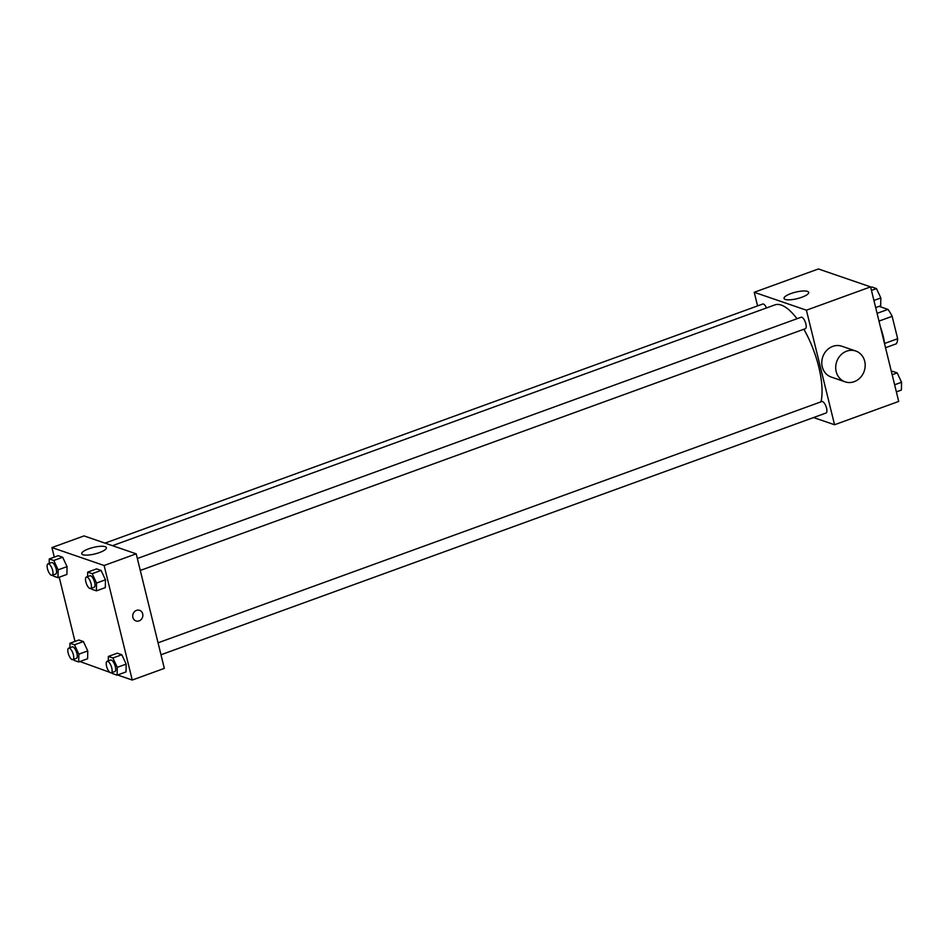 <?xml version="1.0" encoding="UTF-8"?>
<svg xmlns="http://www.w3.org/2000/svg" width="949" height="949" viewBox="0 0 949 949"><rect width="100%" height="100%" fill="white"/><g stroke="black" fill="none" stroke-linecap="round" stroke-linejoin="round"><path stroke-width="1.42" d="M879.082 306.349L887.967 309.398A21.898 8.019 -110 0 1 892.155 316.314L897.659 338.71A21.898 8.019 -110 0 1 896.402 343.763L885.524 347.714M880.399 326.847A22.42 8.209 70 0 1 882.024 331.901M877.09 313.348L887.967 309.398M884.587 343.467L897.659 338.71M878.988 321.094L892.155 316.314M884.705 344.38A32.61 11.934 -110 0 0 880.542 327.417M757.575 305.898L754.23 292.28L818.406 268.958L870.589 286.883L898.715 401.427L834.551 424.749L813.566 417.548M820.992 401.83A57.059 20.89 -110 0 0 803.862 329.244M797.006 318.722A57.059 20.89 -110 0 0 774.894 304.89L112.468 545.687M754.23 292.28L806.413 310.204L834.551 424.749M140.286 570.456L805.333 328.71A6.109 2.242 -110 0 0 805.345 322.197A6.109 2.242 -110 0 0 801.158 317.215L137.356 558.51M160.986 654.763L826.033 413.017A6.109 2.242 -110 0 0 826.057 406.504A6.109 2.242 -110 0 0 821.858 401.522L158.056 642.817M105.007 543.125L762.747 304.024A6.109 2.242 70 0 1 766.507 307.939M806.413 310.204L870.589 286.883M790.956 293.549A12.693 3.345 166.2 0 1 808.69 292.387A12.693 3.345 166.2 0 1 797.172 298.662A12.693 3.345 166.2 0 1 784.04 298.437A12.693 3.345 166.2 0 1 790.956 293.549M845.144 381.842L831.229 377.061A16.299 14.555 -71 0 1 822.759 356.919A16.299 14.555 -71 0 1 841.822 346.231L855.737 351.011A16.299 14.555 -71 0 1 864.705 361.249A16.299 14.555 -71 0 1 860.28 377.655A16.299 14.555 -71 0 1 845.144 381.842A16.299 14.555 -71 0 1 836.686 361.699A16.299 14.555 -71 0 1 855.737 351.011M54.271 557.11L51.934 547.573L84.022 535.912L136.205 553.836L164.331 668.381L132.255 680.042L117.557 675M112.409 673.221L111.27 672.841A6.109 2.242 -110 0 0 111.27 666.328A6.109 2.242 -110 0 0 107.083 661.346A6.109 2.242 -110 0 0 106.561 666.198A6.109 2.242 -110 0 0 111.258 672.841L114.829 671.548A6.109 2.242 -110 0 0 114.841 665.035A6.109 2.242 -110 0 0 110.653 660.053L107.083 661.346M109.764 672.319L79.93 661.524M87.569 576.612L87.664 572.128L96.573 568.89L101.092 570.444L105.458 579.803L105.315 587.621L105.458 579.803L96.549 583.042L96.395 590.859L91.875 589.305L91.377 588.238M69.87 647.716L69.965 643.232L78.874 639.994L83.393 641.548L87.759 650.919L87.616 658.736L87.759 650.919L78.85 654.158L78.696 661.975L74.176 660.421L73.678 659.341M51.934 547.573L104.117 565.497L132.255 680.042M74.983 641.417L59.218 577.229M108.281 660.907L108.364 656.435L117.285 653.185L121.804 654.739L126.17 664.11L126.015 671.928L126.17 664.11L117.261 667.349L117.107 675.166L112.587 673.612L112.089 672.533M49.17 563.421L49.253 558.937L58.162 555.699L62.681 557.253L67.059 566.612L66.904 574.43L67.059 566.612L58.138 569.851L57.996 577.668L53.476 576.114L52.978 575.047M104.117 565.497L136.205 553.836M88.648 548.842A12.693 3.345 166.2 0 1 106.395 547.68A12.693 3.345 166.2 0 1 94.864 553.955A12.693 3.345 166.2 0 1 81.744 553.73A12.693 3.345 166.2 0 1 88.648 548.842M139.61 610.337A5.599 5.006 -71 0 1 142.694 613.861A5.599 5.006 -71 0 1 141.176 619.507A5.599 5.006 -71 0 1 135.968 620.943A5.599 5.006 -71 0 1 133.062 614.015A5.599 5.006 -71 0 1 139.61 610.337A5.599 5.006 -71 0 1 142.694 613.861A5.599 5.006 -71 0 1 141.176 619.507A5.599 5.006 -71 0 1 135.968 620.943M49.253 558.937L53.773 560.491L58.138 569.851M52.148 575.343L55.718 574.05A6.109 2.242 -110 0 0 55.73 567.538A6.109 2.242 -110 0 0 51.531 562.555L47.972 563.848A6.109 2.242 -110 0 0 47.45 568.7A6.109 2.242 -110 0 0 52.148 575.343A6.109 2.242 -110 0 0 52.159 568.831A6.109 2.242 -110 0 0 47.972 563.848M57.996 577.668L66.904 574.43M58.162 555.699L62.681 557.253L67.059 566.612M53.773 560.491L62.681 557.253M87.664 572.128L92.183 573.682L96.549 583.042M90.558 588.534L94.117 587.241A6.109 2.242 -110 0 0 94.129 580.729A6.109 2.242 -110 0 0 89.941 575.746L86.371 577.039A6.109 2.242 -110 0 0 85.861 581.891A6.109 2.242 -110 0 0 90.558 588.534A6.109 2.242 -110 0 0 90.57 582.022A6.109 2.242 -110 0 0 86.371 577.039M96.395 590.859L105.315 587.621M96.573 568.89L101.092 570.444L105.458 579.803M92.183 573.682L101.092 570.444M69.965 643.232L74.485 644.786L78.85 654.158M72.859 659.65L76.418 658.345A6.109 2.242 -110 0 0 76.43 651.844A6.109 2.242 -110 0 0 72.243 646.862L68.672 648.155A6.109 2.242 -110 0 0 68.162 653.007A6.109 2.242 -110 0 0 72.859 659.65A6.109 2.242 -110 0 0 72.871 653.137A6.109 2.242 -110 0 0 68.672 648.155M78.696 661.975L87.616 658.736M78.874 639.994L83.393 641.548L87.759 650.919M74.485 644.786L83.393 641.548M108.364 656.435L112.884 657.977L117.261 667.349M117.107 675.166L126.015 671.928M117.285 653.185L121.804 654.739L126.17 664.11M112.884 657.977L121.804 654.739M833.092 274L838.252 275.779M870.731 287.476L871.953 287.025L876.473 288.579L880.838 297.95L880.696 305.768L875.666 307.583M873.922 300.465L880.838 297.95M871.455 290.406L876.473 288.579M891.443 371.771L892.665 371.332L897.185 372.886L901.55 382.245L901.396 390.063L896.378 391.89M894.634 384.772L901.55 382.245M892.155 374.713L897.185 372.886"/></g></svg>
